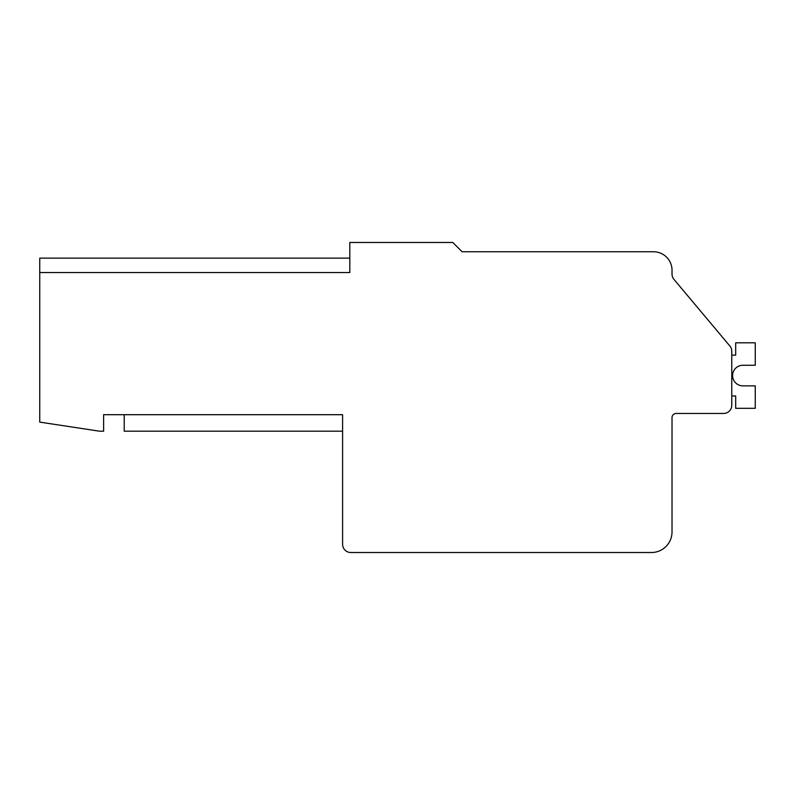<?xml version="1.0" encoding="UTF-8"?>
<svg xmlns="http://www.w3.org/2000/svg" width="795" height="795" viewBox="0 0 795 795"><rect width="100%" height="100%" fill="white"/><g stroke="black" fill="none" stroke-linecap="round" stroke-linejoin="round"><path stroke-width="1.19" d="M124.219 431.188L342.595 431.188L124.219 431.188L124.219 414.702M452.812 242.475L462.084 251.747L653.48 251.747A18.543 18.543 0 0 1 672.023 270.28L672.023 274.086A8.238 8.238 0 0 0 673.951 279.383L729.84 345.984A8.238 8.238 0 0 1 731.768 351.281L731.768 405.221A8.238 8.238 0 0 1 723.52 413.47L676.138 413.47A4.124 4.124 0 0 0 672.023 417.584L672.023 531.925A20.6 20.6 0 0 1 651.413 552.525L350.834 552.525A8.238 8.238 0 0 1 342.595 544.287L342.595 414.702L103.618 414.702L103.618 431.188L99.494 431.188L39.75 422.115L39.75 272.546L349.81 272.546L349.81 242.475L452.812 242.475M644.825 251.747L653.48 251.747L644.825 251.747M673.951 279.383L729.84 345.984L673.951 279.383M731.768 351.281L731.768 355.166L731.768 351.281M731.768 395.96L731.768 405.221L731.768 395.96L731.768 405.221L731.768 395.96L735.683 395.96L735.683 408.312L755.25 408.312L755.25 385.863L742.888 385.863A10.305 10.305 0 0 1 732.593 375.558A10.305 10.305 0 0 1 742.888 365.263L755.25 365.263L755.25 342.804L735.683 342.804L735.683 355.166L731.768 355.166M723.52 413.47L681.285 413.47M672.023 531.925L672.023 524.77M651.413 552.525L593.736 552.525M349.81 258.127L39.75 258.127L39.75 272.546M742.888 385.863A10.305 10.305 0 0 1 732.593 375.558A10.305 10.305 0 0 1 742.888 365.263A10.305 10.305 0 0 0 732.593 375.558A10.305 10.305 0 0 0 742.888 385.863A10.305 10.305 0 0 1 732.593 375.558A10.305 10.305 0 0 1 742.888 365.263"/></g></svg>
